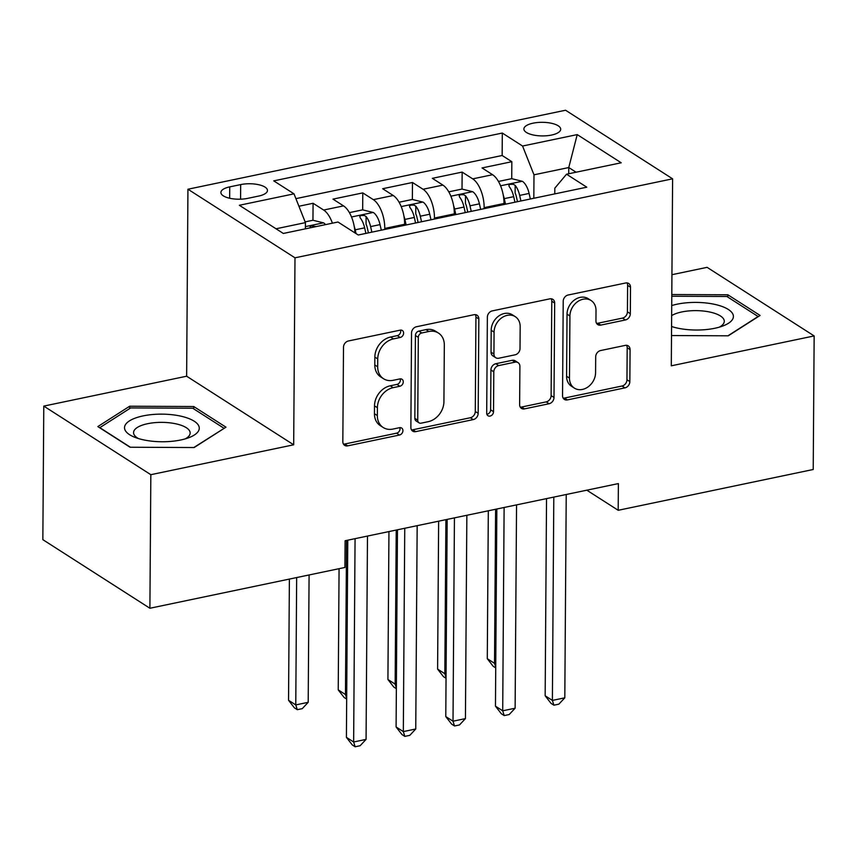 <?xml version="1.0" encoding="UTF-8"?>
<svg xmlns="http://www.w3.org/2000/svg" width="857" height="857" viewBox="0 0 857 857"><rect width="100%" height="100%" fill="white"/><g stroke="black" fill="none" stroke-linecap="round" stroke-linejoin="round"><path stroke-width="1.29" d="M403.615 333.105A3.953 3.171 122.6 0 0 402.329 330.491A3.953 3.171 122.6 0 0 400.23 330.149L348.403 340.979A5.645 4.521 122.6 0 0 343.496 347.246L342.832 441.644A5.645 4.521 122.6 0 0 344.664 445.372A5.645 4.521 122.6 0 0 347.674 445.865L399.491 435.024A3.953 3.171 122.6 0 0 402.929 430.643A3.953 3.171 122.6 0 0 401.654 428.029A3.953 3.171 122.6 0 0 399.544 427.686L392.838 429.089A18.061 14.483 122.6 0 1 383.218 427.514A18.061 14.483 122.6 0 1 377.348 415.57L377.401 407.707A18.061 14.483 122.6 0 1 393.127 387.664L399.833 386.261A3.953 3.171 122.6 0 0 403.272 381.868A3.953 3.171 122.6 0 0 401.997 379.255A3.953 3.171 122.6 0 0 399.887 378.912L393.181 380.315A18.061 14.483 122.6 0 1 383.55 378.74A18.061 14.483 122.6 0 1 377.691 366.796L377.744 358.933A18.061 14.483 122.6 0 1 393.47 338.89L400.176 337.487A3.953 3.171 122.6 0 0 403.615 333.105M383.55 378.74L380.658 376.887A18.061 14.483 122.6 0 1 374.798 364.943L374.852 357.08A18.061 14.483 122.6 0 1 390.578 337.037L397.284 335.633A3.953 3.171 122.6 0 0 400.722 331.252A3.953 3.171 122.6 0 0 400.54 330.095M343.453 444.087A5.645 4.521 122.6 0 0 344.782 444.012L396.598 433.171A3.953 3.171 122.6 0 0 400.037 428.789A3.953 3.171 122.6 0 0 399.865 427.632M383.218 427.514L380.315 425.661A18.061 14.483 122.6 0 1 374.455 413.717L374.509 405.854A18.061 14.483 122.6 0 1 390.235 385.8L396.941 384.407A3.953 3.171 122.6 0 0 400.38 380.015A3.953 3.171 122.6 0 0 400.208 378.869M533.043 123.183A18.404 6.802 0.4 0 0 523.895 128.989A18.404 6.802 0.4 0 0 533.108 134.956A18.404 6.802 0.4 0 0 551.554 135.052A18.404 6.802 0.4 0 0 560.692 129.246A18.404 6.802 0.4 0 0 551.49 123.279A18.404 6.802 0.4 0 0 533.043 123.183M625.417 319.961A5.645 4.521 122.6 0 0 630.323 313.694L630.506 287.213A5.645 4.521 122.6 0 0 628.674 283.474A5.645 4.521 122.6 0 0 625.674 282.981L568.116 295.022A5.645 4.521 122.6 0 0 563.21 301.289L562.546 395.677A5.645 4.521 122.6 0 0 564.377 399.416A5.645 4.521 122.6 0 0 567.388 399.908L624.935 387.867A5.645 4.521 122.6 0 0 629.852 381.601L630.077 349.613A5.645 4.521 122.6 0 0 628.245 345.885A5.645 4.521 122.6 0 0 625.235 345.392L600.607 350.545A5.645 4.521 122.6 0 0 595.69 356.801L595.583 372.666A15.094 12.105 122.6 0 1 588.148 386.828A15.094 12.105 122.6 0 1 574.394 388.114A15.094 12.105 122.6 0 1 569.487 378.13L569.926 315.987A15.094 12.105 122.6 0 1 577.361 301.825A15.094 12.105 122.6 0 1 591.116 300.539A15.094 12.105 122.6 0 1 596.011 310.523L595.947 320.882A5.645 4.521 122.6 0 0 597.779 324.621A5.645 4.521 122.6 0 0 600.778 325.103L625.417 319.961L622.514 318.097A5.645 4.521 122.6 0 0 627.431 311.841L627.613 285.36A5.645 4.521 122.6 0 0 627.003 282.906M671.299 365.81L814.15 335.933L813.218 469.497L618.197 510.29L618.379 483.584L345.103 540.746L344.921 567.463L149.9 608.256L150.832 474.692L293.683 444.804L294.99 257.818L672.606 178.824L671.299 365.81M478.838 318.933A5.645 4.521 122.6 0 0 477.006 315.205A5.645 4.521 122.6 0 0 473.996 314.712L416.448 326.753A5.645 4.521 122.6 0 0 411.531 333.019L410.867 427.407A5.645 4.521 122.6 0 0 412.699 431.146A5.645 4.521 122.6 0 0 415.709 431.639L473.257 419.598A5.645 4.521 122.6 0 0 478.174 413.331L478.838 318.933L475.935 317.079A5.645 4.521 122.6 0 0 475.324 314.637M492.282 310.887L549.83 298.847A5.645 4.521 122.6 0 1 552.84 299.339A5.645 4.521 122.6 0 1 554.672 303.078L554.008 397.466A5.645 4.521 122.6 0 1 549.101 403.733L524.473 408.885A5.645 4.521 122.6 0 1 521.463 408.393A5.645 4.521 122.6 0 1 519.631 404.654L519.899 366.378A5.645 4.521 122.6 0 0 518.067 362.65A5.645 4.521 122.6 0 0 515.057 362.157L498.72 365.575A5.645 4.521 122.6 0 0 493.803 371.831L493.525 411.692A3.953 3.171 122.6 0 1 491.575 415.399A3.953 3.171 122.6 0 1 487.976 415.731A3.953 3.171 122.6 0 1 486.701 413.117L487.365 317.154A5.645 4.521 122.6 0 1 492.282 310.887M511.725 178.685L511.843 161.705L482.03 167.94L492.593 174.71L472.721 178.867A23 10.798 78.2 0 1 484.141 207.651L484.141 208.658M480.67 209.387L479.417 203.837A15.233 7.156 78.2 0 0 472.764 191.743L462.009 189.065L462.159 172.096L432.346 178.331L442.908 185.101L423.037 189.258A23 10.798 78.2 0 1 434.456 218.042L434.445 219.049M412.356 199.467L412.474 182.487L382.661 188.722L393.224 195.492L373.341 199.649A23 10.798 78.2 0 1 384.772 228.433L384.761 229.451M362.672 209.869L362.79 192.889L332.977 199.124L343.528 205.884A23 10.798 78.2 0 1 354.927 232.879M492.593 174.71A23 10.798 -101.8 0 1 504.012 203.495L504.012 204.502M442.908 185.101A23 10.798 -101.8 0 1 454.328 213.886L454.328 214.893M393.224 195.492A23 10.798 -101.8 0 1 404.643 224.277L404.633 225.295M247.684 198.363L258.61 196.082A17.826 6.588 0.4 0 0 267.47 190.458A17.826 6.588 0.4 0 0 258.546 184.684A17.826 6.588 0.4 0 0 240.678 184.587L229.74 186.869A17.826 6.588 0.4 0 0 220.892 192.493A17.826 6.588 0.4 0 0 229.805 198.278A17.826 6.588 0.4 0 0 247.684 198.363M294.99 257.818L187.94 189.226L565.556 110.232L672.606 178.824M511.843 161.705L502.148 155.492L502.309 133.049L273.747 180.87L294.005 193.843L305.424 222.627L305.381 228.84M502.309 133.049L522.566 146.033L577.222 134.603L621.196 162.776L566.541 174.207L586.788 187.19L358.237 235L337.979 222.017L283.324 233.458L239.349 205.273L294.005 193.843M325.574 224.62A15.233 7.156 78.2 0 0 323.7 222.916L312.944 220.249L313.094 203.28L323.657 210.04A23 10.798 78.2 0 1 332.409 223.184M362.79 192.889L373.341 199.649M412.474 182.487L423.037 189.258M462.159 172.096L472.721 178.867M502.148 155.492L295.911 198.642M313.094 203.28L298.922 206.248M568.727 173.757L568.769 167.544L533.986 174.817L533.825 198.267M305.424 222.627L276.029 228.776M293.683 444.804L186.633 376.212L43.782 406.1L150.832 474.692M43.782 406.1L42.85 539.664L149.9 608.256M814.15 335.933L707.1 267.341L671.942 274.701M186.633 376.212L187.94 189.226M586.809 490.183L618.197 510.29M576.065 172.214L568.769 167.544L577.222 134.603M554.779 193.886L554.822 188.165L566.541 174.207M533.986 174.817L522.566 146.033M194.143 447.536L225.969 427.182L193.725 406.518L129.664 406.229L97.837 426.582L130.071 447.236L194.143 447.536M671.513 335.537L728.268 335.805L760.095 315.451L727.861 294.787L671.802 294.529M129.643 408.585L129.664 406.229M193.714 408.853L193.725 406.518M727.839 297.122L727.861 294.787M411.489 429.86A5.645 4.521 122.6 0 0 412.817 429.775L470.364 417.745A5.645 4.521 122.6 0 0 475.281 411.478L475.935 317.079M421.762 332.977A3.953 3.171 122.6 0 0 418.312 337.358L417.734 420.209A3.953 3.171 122.6 0 0 419.019 422.822A3.953 3.171 122.6 0 0 421.13 423.165L428.2 421.687A18.061 14.483 122.6 0 0 443.926 401.644L444.322 345.007A18.061 14.483 122.6 0 0 438.452 333.062A18.061 14.483 122.6 0 0 428.832 331.488L421.762 332.977L418.859 331.113A3.953 3.171 122.6 0 0 415.42 335.505L418.312 337.358M419.019 422.822L416.127 420.969A3.953 3.171 122.6 0 1 414.842 418.355L415.42 335.505M438.452 333.062L435.56 331.209A18.061 14.483 122.6 0 0 425.94 329.634L428.832 331.488M418.859 331.113L425.94 329.634M520.242 407.107A5.645 4.521 122.6 0 0 521.581 407.032L546.209 401.879A5.645 4.521 122.6 0 0 551.115 395.613L551.779 301.214A5.645 4.521 122.6 0 0 551.169 298.772M518.067 362.65L515.175 360.797A5.645 4.521 122.6 0 0 512.165 360.304L495.828 363.722A5.645 4.521 122.6 0 0 490.911 369.978L490.632 409.839L493.525 411.692M486.872 414.274A3.953 3.171 122.6 0 0 490.632 409.839M520.178 326.656A15.094 12.105 122.6 0 0 515.271 316.672A15.094 12.105 122.6 0 0 501.516 317.958A15.094 12.105 122.6 0 0 494.082 332.109L493.932 354.005A5.645 4.521 122.6 0 0 495.764 357.733A5.645 4.521 122.6 0 0 498.774 358.226L515.111 354.809A5.645 4.521 122.6 0 0 520.017 348.553L520.178 326.656M515.271 316.672L512.379 314.819A15.094 12.105 122.6 0 0 498.624 316.104A15.094 12.105 122.6 0 0 491.19 330.256L494.082 332.109M495.764 357.733L492.871 355.88A5.645 4.521 122.6 0 1 491.04 352.152L491.19 330.256M596.558 323.335A5.645 4.521 122.6 0 0 597.886 323.25L622.514 318.097M591.116 300.539L588.223 298.686A15.094 12.105 122.6 0 0 574.469 299.971A15.094 12.105 122.6 0 0 567.034 314.133L569.926 315.987M574.394 388.114L571.501 386.261A15.094 12.105 122.6 0 1 566.595 376.277L567.034 314.133M563.156 398.13A5.645 4.521 122.6 0 0 564.495 398.055L622.043 386.014A5.645 4.521 122.6 0 0 626.96 379.747L627.185 347.76A5.645 4.521 122.6 0 0 626.563 345.307M312.944 220.249L305.135 221.888M289.387 579.075L288.541 700.276L295.772 704.915L308.199 702.312L309.088 574.951M316.083 226.602L311.412 225.905L310.127 226.687L310.213 227.833M296.661 577.554L295.772 704.915L297.283 709.692L294.39 707.839L288.541 700.276M308.199 702.312L302.253 708.653L297.283 709.692M347.781 540.189L346.41 737.352L353.641 741.991L355.066 538.667M366.068 739.387L360.122 745.729L355.152 746.768L353.641 741.991L366.068 739.387L367.482 536.064M355.152 746.768L352.259 744.915L346.41 737.352M143.087 415.902A37.376 13.808 0.4 0 0 134.742 437.274A37.376 13.808 0.4 0 0 180.698 439.995A37.376 13.808 0.4 0 0 188.915 437.659A37.376 13.808 0.4 0 0 191.24 419.576A37.376 13.808 0.4 0 0 143.087 415.902M185.133 438.913A28.292 10.455 0.4 0 0 190.158 433.021A28.292 10.455 0.4 0 0 175.996 423.84A28.292 10.455 0.4 0 0 147.618 423.701A28.292 10.455 0.4 0 0 133.563 432.624A28.292 10.455 0.4 0 0 138.502 438.58M223.966 428.457L193.8 447.536M130.382 447.236L99.819 427.664L130.66 407.932L192.729 408.221L223.966 428.243M671.577 326.517A37.376 13.808 0.4 0 0 723.051 325.917A37.376 13.808 0.4 0 0 733.399 316.394A37.376 13.808 0.4 0 0 711.589 303.753A37.376 13.808 0.4 0 0 671.717 305.574M671.577 326.228A28.292 10.455 0.4 0 0 672.638 326.849M719.269 327.17A28.292 10.455 0.4 0 0 724.283 321.289A28.292 10.455 0.4 0 0 724.283 321.214A28.292 10.455 0.4 0 0 703.426 311.037A28.292 10.455 0.4 0 0 671.652 315.612M671.792 296.233L726.865 296.49L758.102 316.512L727.936 335.805M354.22 226.377A15.233 7.156 78.2 0 1 355.194 229.815L356.051 233.597M349.399 212.622L362.64 209.858L373.395 212.525A15.233 7.156 78.2 0 1 380.037 224.62L381.301 230.169M339.072 568.684L338.226 689.885L345.467 694.524L346.71 694.256M371.852 232.151L370.599 226.591A15.233 7.156 -101.8 0 0 366.11 216.553L364.386 215.514L361.097 215.514L359.811 216.296L360.154 217.796A15.233 7.156 78.2 0 1 364.643 227.844L365.896 233.393M366.11 216.553L366.057 224.234A7.767 3.642 78.2 0 1 367.214 227.566L368.414 232.868M346.539 540.446L345.467 694.524L346.678 698.38M346.678 699.108L344.075 697.437L338.226 689.885M403.904 215.985A15.233 7.156 78.2 0 1 404.89 219.424L406.143 224.973M399.083 202.231L412.324 199.467L423.079 202.134A15.233 7.156 78.2 0 1 429.732 214.229L430.985 219.778M388.949 531.576L387.921 679.494L395.152 684.132L396.395 683.865M421.537 221.749L420.284 216.2A15.233 7.156 -101.8 0 0 415.806 206.151L414.07 205.123L410.782 205.123L409.496 205.905L409.839 207.405A15.233 7.156 78.2 0 1 414.327 217.453L415.581 223.002M415.806 206.151L415.752 213.843A7.767 3.642 78.2 0 1 416.909 217.164L418.109 222.477M396.223 530.055L395.152 684.132L396.363 687.978M396.363 688.717L393.759 687.046L387.921 679.494M453.589 205.594A15.233 7.156 78.2 0 1 454.574 209.033L455.828 214.582M462.009 189.065L448.768 191.839M438.634 521.185L437.606 669.103L444.837 673.731L446.079 673.473M471.232 211.358L469.979 205.809A15.233 7.156 -101.8 0 0 465.49 195.76L463.755 194.732L460.477 194.732L459.181 195.514L459.523 197.014A15.233 7.156 78.2 0 1 464.012 207.051L465.265 212.611M465.49 195.76L465.437 203.452A7.767 3.642 78.2 0 1 466.594 206.773L467.793 212.075M445.908 519.663L444.837 673.731L446.058 677.587M446.047 678.316L443.455 676.655L437.606 669.103M503.273 195.203A15.233 7.156 78.2 0 1 504.259 198.631L505.512 204.191M498.453 181.448L511.693 178.674L522.449 181.341A15.233 7.156 78.2 0 1 529.101 193.436L530.354 198.995M488.319 510.783L487.29 658.701L494.521 663.339L495.764 663.082M520.917 200.966L519.663 195.417A15.233 7.156 -101.8 0 0 515.175 185.369L513.45 184.33L510.161 184.33L508.865 185.112L509.208 186.612A15.233 7.156 78.2 0 1 513.697 196.66L514.95 202.209M515.175 185.369L515.121 193.061A7.767 3.642 78.2 0 1 516.278 196.382L517.478 201.684M495.603 509.262L494.521 663.339L495.742 667.196M495.732 667.924L493.139 666.264L487.29 658.701M397.466 529.787L396.095 726.961L403.326 731.599L404.75 528.266M415.752 728.996L409.807 735.338L404.836 736.377L403.326 731.599L415.752 728.996L417.166 525.673M404.836 736.377L401.944 734.524L396.095 726.961M447.161 519.396L445.779 716.57L453.01 721.208L454.435 517.874M465.437 718.605L459.491 724.936L454.521 725.975L453.01 721.208L465.437 718.605L466.851 515.282M454.521 725.975L451.628 724.122L445.779 716.57M496.846 509.004L495.464 706.179L502.705 710.807L504.12 507.483M515.121 708.214L509.176 714.545L504.205 715.584L502.705 710.807L515.121 708.214L516.546 504.88M504.205 715.584L501.313 713.731L495.464 706.179M546.53 498.613L545.159 695.777L552.39 700.415L553.804 497.092M564.806 697.823L558.86 704.154L553.901 705.193L552.39 700.415L564.806 697.823L566.231 494.489M553.901 705.193L550.997 703.34L545.159 695.777M504.012 203.495L484.141 207.651M454.328 213.886L434.456 218.042M404.643 224.277L384.772 228.433M343.528 205.884L323.657 210.04M229.665 198.246L229.74 186.869M240.571 199.188L240.678 184.587M390.578 337.037L393.47 338.89M374.852 357.08L377.744 358.933M374.798 364.943L377.691 366.796M396.941 384.407L399.833 386.261M390.235 385.8L393.127 387.664M374.509 405.854L377.401 407.707M374.455 413.717L377.348 415.57M396.598 433.171L399.491 435.024M344.782 444.012L347.674 445.865M397.284 335.633L400.176 337.487M475.281 411.478L478.174 413.331M470.364 417.745L473.257 419.598M412.817 429.775L415.709 431.639M414.842 418.355L417.734 420.209M551.779 301.214L554.672 303.078M551.115 395.613L554.008 397.466M546.209 401.879L549.101 403.733M521.581 407.032L524.473 408.885M512.165 360.304L515.057 362.157M495.828 363.722L498.72 365.575M490.911 369.978L493.803 371.831M491.04 352.152L493.932 354.005M597.886 323.25L600.778 325.103M566.595 376.277L569.487 378.13M627.185 347.76L630.077 349.613M626.96 379.747L629.852 381.601M622.043 386.014L624.935 387.867M564.495 398.055L567.388 399.908M627.613 285.36L630.506 287.213M627.431 311.841L630.323 313.694M323.432 222.852L305.403 226.623M373.127 212.461L351.509 216.982M364.643 227.844L355.194 229.815M380.037 224.62L370.599 226.591M422.812 202.059L401.194 206.58M414.327 217.453L404.89 219.424M429.732 214.229L420.284 216.2M472.496 191.668L450.878 196.189M464.012 207.051L454.574 209.033M479.417 203.837L469.979 205.809M522.181 181.277L500.563 185.798M513.697 196.66L504.259 198.631M529.101 193.436L519.663 195.417"/></g></svg>
